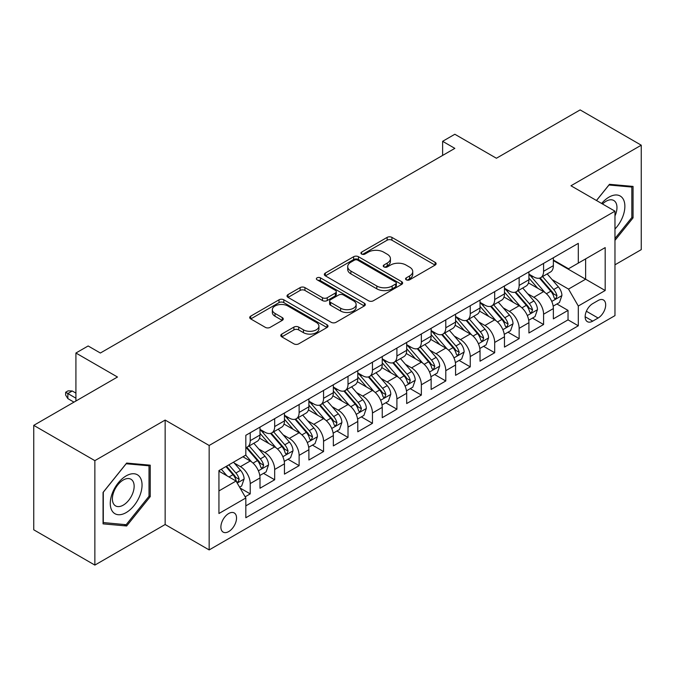 <?xml version="1.0" encoding="UTF-8"?>
<svg xmlns="http://www.w3.org/2000/svg" width="675" height="675" viewBox="0 0 675 675"><rect width="100%" height="100%" fill="white"/><g stroke="black" fill="none" stroke-linecap="round" stroke-linejoin="round"><path stroke-width="1.01" d="M406.266 279.813A2.379 1.375 0 0 0 409.624 279.813L435.122 265.089A3.392 1.957 0 0 0 436.109 263.706A3.392 1.957 0 0 0 435.122 262.322L391.93 237.389A3.392 1.957 0 0 0 387.129 237.389L361.631 252.104A2.379 1.375 0 0 0 360.939 253.074A2.379 1.375 0 0 0 361.631 254.045A2.379 1.375 0 0 0 364.989 254.045L368.288 252.138A10.859 6.269 0 0 1 383.645 252.138L387.248 254.222A10.859 6.269 0 0 1 390.428 258.652A10.859 6.269 0 0 1 387.248 263.081L383.948 264.988A2.379 1.375 0 0 0 383.248 265.958A2.379 1.375 0 0 0 383.948 266.929A2.379 1.375 0 0 0 387.307 266.929L390.606 265.022A10.859 6.269 0 0 1 405.962 265.022L409.565 267.106A10.859 6.269 0 0 1 412.746 271.536A10.859 6.269 0 0 1 409.565 275.965L406.266 277.872A2.379 1.375 0 0 0 405.565 278.843A2.379 1.375 0 0 0 406.266 279.813L406.266 277.872M228.715 531.571A11.062 6.387 120 0 0 235.938 521.817A11.062 6.387 120 0 0 234.242 512.958A11.062 6.387 120 0 0 228.715 513.506A11.062 6.387 120 0 0 221.484 523.252A11.062 6.387 120 0 0 223.18 532.119A11.062 6.387 120 0 0 228.715 531.571M281.787 334.083A3.392 1.957 0 0 0 280.792 335.475A3.392 1.957 0 0 0 281.787 336.859L293.903 343.853A3.392 1.957 0 0 0 298.704 343.853L327.021 327.502A3.392 1.957 0 0 0 328.008 326.118A3.392 1.957 0 0 0 327.021 324.734L283.821 299.801A3.392 1.957 0 0 0 279.028 299.801L250.712 316.145A3.392 1.957 0 0 0 249.716 317.528A3.392 1.957 0 0 0 250.712 318.912L265.351 327.367A3.392 1.957 0 0 0 270.143 327.367L282.268 320.372A3.392 1.957 0 0 0 283.255 318.988A3.392 1.957 0 0 0 282.268 317.596L275.003 313.411A9.079 5.24 0 0 1 272.346 309.707A9.079 5.24 0 0 1 277.948 304.864A9.079 5.24 0 0 1 287.845 305.994L316.28 322.414A9.079 5.24 0 0 1 318.938 326.118A9.079 5.24 0 0 1 313.335 330.961A9.079 5.24 0 0 1 303.438 329.83L298.704 327.088A3.392 1.957 0 0 0 293.903 327.088L281.787 334.083L281.787 336.859M614.967 264.811L641.25 249.64L641.25 145.193L580.137 109.907L496.403 158.245L454.84 134.257L442.623 141.311L454.84 148.373L100.364 353.025L88.147 345.971L75.921 353.025L75.921 401.009M94.863 460.645L94.863 565.093L165.147 524.517L165.147 420.069L94.863 460.645L33.75 425.36L117.484 377.021L75.921 353.025M165.147 420.069L209.157 445.475L614.967 211.174L614.967 315.622L209.157 549.923L209.157 445.475M641.25 145.193L570.966 185.768L614.967 211.174M368.533 300.772A3.392 1.957 0 0 0 373.326 300.772L401.642 284.42A3.392 1.957 0 0 0 402.637 283.036A3.392 1.957 0 0 0 401.642 281.652L358.45 256.711A3.392 1.957 0 0 0 353.649 256.711L325.333 273.063A3.392 1.957 0 0 0 324.346 274.447A3.392 1.957 0 0 0 325.333 275.83L368.533 300.772M318.009 280.327A2.379 1.375 0 0 1 320.414 280.665L320.414 277.838L364.331 303.193A3.392 1.957 0 0 1 365.327 304.577A3.392 1.957 0 0 1 364.331 305.961L336.015 322.312A3.392 1.957 0 0 1 331.214 322.312L288.023 297.371L288.023 294.604A3.392 1.957 0 0 0 287.027 295.988A3.392 1.957 0 0 0 288.023 297.371M288.023 294.604L300.139 287.609A3.392 1.957 0 0 1 304.94 287.609L322.456 297.717A3.392 1.957 0 0 0 327.257 297.717L335.298 293.077A3.392 1.957 0 0 0 336.293 291.693A3.392 1.957 0 0 0 335.298 290.309L317.056 279.779A2.379 1.375 0 0 1 316.364 278.809A2.379 1.375 0 0 1 317.832 277.543A2.379 1.375 0 0 1 320.414 277.838M94.863 565.093L33.75 529.808L33.75 425.36M245.152 496.817L250.222 493.889L240.081 488.025M234.309 463.101L240.443 466.644A13.829 7.982 60 0 1 250.222 483.578L260.002 477.934L260.002 488.236L274.674 479.773L263.545 473.352M258.753 448.985L264.895 452.528A13.829 7.982 60 0 1 274.674 469.471L284.453 463.826L284.453 474.128L299.118 465.657L287.997 459.236M283.205 434.869L289.339 438.413A13.829 7.982 60 0 1 299.118 455.355L308.897 449.71L308.897 460.013L323.561 451.541L312.441 445.12M307.648 420.761L313.791 424.305A13.829 7.982 60 0 1 323.561 441.239L333.34 435.594L333.34 445.897L348.013 437.425L336.892 431.004M332.092 406.645L338.234 410.189A13.829 7.982 60 0 1 348.013 427.123L357.792 421.478L357.792 431.781L372.457 423.318L361.336 416.888M356.543 392.529L362.677 396.073A13.829 7.982 60 0 1 372.457 413.007L382.236 407.363L382.236 417.665L396.908 409.202L385.779 402.781M380.987 378.413L387.129 381.957A13.829 7.982 60 0 1 396.908 398.9L406.688 393.255L406.688 403.557L421.352 395.086L410.231 388.665M405.439 364.306L411.573 367.85A13.829 7.982 60 0 1 421.352 384.784L431.131 379.139L431.131 389.441L445.795 380.97L434.675 374.549M429.882 350.19L436.016 353.734A13.829 7.982 60 0 1 445.795 370.668L455.574 365.023L455.574 375.325L470.247 366.854L459.118 360.433M454.326 336.074L460.468 339.618A13.829 7.982 60 0 1 470.247 356.552L480.026 350.907L480.026 361.209L494.691 352.747L483.57 346.326M478.778 321.958L484.912 325.502A13.829 7.982 60 0 1 494.691 342.444L504.47 336.791L504.47 347.102L519.142 338.631L508.013 332.21M503.221 307.842L509.363 311.386A13.829 7.982 60 0 1 519.142 328.328L528.922 322.684L528.922 332.986L543.586 324.515L543.586 314.212A13.829 7.982 -120 0 0 533.807 297.278L527.673 293.735M532.465 318.094L543.586 324.515M260.002 477.934A13.829 7.982 -120 0 0 250.222 461L242.89 456.764M284.453 463.826A13.829 7.982 -120 0 0 274.674 446.884L259.554 438.159M308.897 449.71A13.829 7.982 -120 0 0 299.118 432.768L283.998 424.043M333.34 435.594A13.829 7.982 -120 0 0 323.561 418.66L308.45 409.927M357.792 421.478A13.829 7.982 -120 0 0 348.013 404.544L332.893 395.812M382.236 407.363A13.829 7.982 -120 0 0 372.457 390.428L357.337 381.696M406.688 393.255A13.829 7.982 -120 0 0 396.908 376.312L381.788 367.588M431.131 379.139A13.829 7.982 -120 0 0 421.352 362.197L406.232 353.472M455.574 365.023A13.829 7.982 -120 0 0 445.795 348.089L430.684 339.356M480.026 350.907A13.829 7.982 -120 0 0 470.247 333.973L455.127 325.24M504.47 336.791A13.829 7.982 -120 0 0 494.691 319.857L479.571 311.133M528.922 322.684A13.829 7.982 -120 0 0 519.142 305.741L504.023 297.017M598.101 300.518L592.726 303.623A10.716 6.185 120 0 0 585.723 313.073A10.716 6.185 120 0 0 587.368 321.663A10.716 6.185 120 0 0 592.726 321.131L598.101 318.026A10.716 6.185 120 0 0 605.104 308.576A10.716 6.185 120 0 0 603.458 299.987A10.716 6.185 120 0 0 598.101 300.518M218.936 490.919L236.047 481.039L245.827 497.981L245.827 517.742L578.298 325.789L578.298 306.028L568.519 289.086L552.116 279.619M245.827 497.981L218.936 513.506L218.936 470.593L245.827 455.068L245.827 435.307L578.298 243.354L578.298 263.115L605.188 247.59L605.188 290.503L578.298 306.028M260.002 429.384L264.895 432.202A13.829 7.982 60 0 0 271.806 432.894L281.585 427.241A13.829 7.982 -120 0 0 284.453 420.913L284.453 413.007M284.453 415.268L289.339 418.095A13.829 7.982 60 0 0 296.257 418.778L306.037 413.134A13.829 7.982 -120 0 0 308.897 406.797L308.897 398.9M308.897 401.152L313.791 403.979A13.829 7.982 60 0 0 320.701 404.663L330.48 399.018A13.829 7.982 -120 0 0 333.34 392.69L333.34 384.784M333.34 387.037L338.234 389.863A13.829 7.982 60 0 0 345.144 390.547L354.923 384.902A13.829 7.982 -120 0 0 357.792 378.574L357.792 370.668M357.792 372.929L362.677 375.747A13.829 7.982 60 0 0 369.596 376.431L379.375 370.786A13.829 7.982 -120 0 0 382.236 364.458L382.236 356.552M382.236 358.813L387.129 361.631A13.829 7.982 60 0 0 394.04 362.323L403.819 356.678A13.829 7.982 -120 0 0 406.688 350.342L406.688 342.436M406.688 344.697L411.573 347.524A13.829 7.982 60 0 0 418.492 348.207L428.271 342.562A13.829 7.982 -120 0 0 431.131 336.226L431.131 328.328M431.131 330.581L436.016 333.408A13.829 7.982 60 0 0 442.935 334.091L452.714 328.447A13.829 7.982 -120 0 0 455.574 322.118L455.574 314.212M455.574 316.474L460.468 319.292A13.829 7.982 60 0 0 467.378 319.975L477.157 314.331A13.829 7.982 -120 0 0 480.026 308.002L480.026 300.097M480.026 302.358L484.912 305.176A13.829 7.982 60 0 0 491.83 305.859L501.609 300.215A13.829 7.982 -120 0 0 504.47 293.887L504.47 285.981M504.47 288.242L509.363 291.068A13.829 7.982 60 0 0 516.274 291.752L526.053 286.107A13.829 7.982 -120 0 0 528.922 279.771L528.922 271.865M245.827 505.879L568.029 319.857L568.029 310.399L553.365 318.87L553.365 308.568A13.829 7.982 -120 0 0 543.586 291.625L528.466 282.901M528.922 274.126L533.807 276.952A13.829 7.982 -120 0 0 540.717 277.636A13.829 7.982 -120 0 0 543.586 271.308L543.586 263.402M540.717 277.636L550.496 271.991A13.829 7.982 -120 0 0 553.365 265.655L553.365 257.757M250.222 432.768L250.222 440.674A13.829 7.982 60 0 1 247.362 447.002A13.829 7.982 60 0 1 245.827 447.567M247.362 447.002L257.141 441.357A13.829 7.982 -120 0 0 260.002 435.029L260.002 427.123M274.674 418.652L274.674 426.558A13.829 7.982 60 0 1 271.806 432.894M299.118 404.544L299.118 412.442A13.829 7.982 60 0 1 296.257 418.778M323.561 390.428L323.561 398.334A13.829 7.982 60 0 1 320.701 404.663M348.013 376.312L348.013 384.218A13.829 7.982 60 0 1 345.144 390.547M372.457 362.197L372.457 370.102A13.829 7.982 60 0 1 369.596 376.431M396.908 348.089L396.908 355.987A13.829 7.982 60 0 1 394.04 362.323M421.352 333.973L421.352 341.879A13.829 7.982 60 0 1 418.492 348.207M445.795 319.857L445.795 327.763A13.829 7.982 60 0 1 442.935 334.091M470.247 305.741L470.247 313.647A13.829 7.982 60 0 1 467.378 319.975M494.691 291.625L494.691 299.531A13.829 7.982 60 0 1 491.83 305.859M519.142 277.518L519.142 285.415A13.829 7.982 60 0 1 516.274 291.752M519.142 328.328L519.142 338.631M494.691 342.444L494.691 352.747M470.247 356.552L470.247 366.854M445.795 370.668L445.795 380.97M421.352 384.784L421.352 395.086M396.908 398.9L396.908 409.202M372.457 413.007L372.457 423.318M348.013 427.123L348.013 437.425M323.561 441.239L323.561 451.541M299.118 455.355L299.118 465.657M274.674 469.471L274.674 479.773M250.222 483.578L250.222 493.889M236.047 481.039L218.936 471.158M568.519 289.086L585.63 279.205L585.63 258.888L605.188 247.59M553.365 260.575L605.188 290.503M553.365 260.01L568.519 268.76L578.298 263.115M165.147 524.517L209.157 549.923M442.623 141.311L442.623 155.427M556.909 303.978L568.029 310.399M568.029 319.857L578.298 325.789M614.967 240.376L633.057 217.873L633.057 186.418L609.466 184.309L596.464 200.492M103.056 523.867L126.647 525.977L150.238 496.631L150.238 465.176L126.647 463.067L103.056 492.413L103.056 523.867M631.842 217.164L633.057 217.873M149.015 495.923L150.238 496.631M124.158 524.534L126.647 525.977M407.211 280.15L409.565 278.792A10.859 6.269 0 0 0 412.746 274.362L412.746 271.536M390.428 258.652L390.428 261.478A10.859 6.269 0 0 1 387.248 265.908L384.893 267.266M435.071 265.123L391.93 240.207A3.392 1.957 0 0 0 387.129 240.207L362.585 254.382M401.6 284.445L358.45 259.538A3.392 1.957 0 0 0 353.649 259.538L325.384 275.856M395.643 284.006A2.379 1.375 0 0 0 396.343 283.036A2.379 1.375 0 0 0 395.643 282.066L357.733 260.179A2.379 1.375 0 0 0 354.375 260.179L350.89 262.187A10.859 6.269 0 0 0 347.709 266.617A10.859 6.269 0 0 0 350.89 271.055L376.81 286.014A10.859 6.269 0 0 0 392.167 286.014L395.643 284.006L395.643 286.824A2.379 1.375 0 0 0 396.343 285.854L396.343 283.036M347.709 266.617L347.709 269.443A10.859 6.269 0 0 0 350.89 273.873L350.89 271.055M395.643 286.824L392.167 288.832A10.859 6.269 0 0 1 376.81 288.832L350.89 273.873M288.065 297.397L300.139 290.427L300.139 287.609M336.293 291.693L336.293 294.519A3.392 1.957 0 0 1 335.298 295.903L327.257 300.544A3.392 1.957 0 0 1 322.456 300.544L304.94 290.427A3.392 1.957 0 0 0 300.139 290.427M320.414 280.665L364.289 305.986M340.639 308.213A9.079 5.24 0 0 0 350.527 309.352A9.079 5.24 0 0 0 356.13 304.509A9.079 5.24 0 0 0 353.472 300.805L343.457 295.017A3.392 1.957 0 0 0 338.656 295.017L330.615 299.658A3.392 1.957 0 0 0 329.619 301.042A3.392 1.957 0 0 0 330.615 302.434L340.639 308.213L340.639 311.04A9.079 5.24 0 0 0 350.527 312.171A9.079 5.24 0 0 0 356.13 307.327L356.13 304.509M329.619 301.042L329.619 303.868A3.392 1.957 0 0 0 330.615 305.252L330.615 302.434M340.639 311.04L330.615 305.252M318.938 326.118L318.938 328.944A9.079 5.24 0 0 1 313.335 333.788A9.079 5.24 0 0 1 303.438 332.648L298.704 329.915A3.392 1.957 0 0 0 293.903 329.915L281.829 336.884M272.346 309.707L272.346 312.525A9.079 5.24 0 0 0 275.003 316.229L275.003 313.411M282.218 320.397L275.003 316.229M326.97 327.535L283.821 302.619A3.392 1.957 0 0 0 279.028 302.619L250.754 318.946M553.163 306.146L559.474 302.501L561.921 295.439A9.163 5.29 -120 0 0 558.352 286.841L547.18 273.907M544.944 292.52L531.697 277.189A26.452 15.272 -120 0 0 528.922 274.278M537.68 288.217L530.272 279.644A21.954 12.673 -120 0 0 528.922 278.168M539.477 278.134L550.775 291.212A9.163 5.29 60 0 1 554.04 297.523L554.707 298.612L555.947 298.434L556.976 295.827A9.163 5.29 -120 0 0 553.711 289.516L542.54 276.59M540.143 277.914L552.277 291.971A4.666 2.692 60 0 1 553.458 293.802L556.976 295.827M614.967 229.019A22.469 12.977 120 0 0 624.577 202.956A22.469 12.977 120 0 0 608.977 197.134A22.469 12.977 120 0 0 601.619 203.47M614.967 215.932A15.382 8.885 120 0 0 613.778 200.492A15.382 8.885 120 0 0 606.091 201.251A15.382 8.885 120 0 0 602.53 203.993M596.506 200.517L608.977 185.009L631.842 187.051L631.842 217.527L614.967 238.511M630.323 186.173L631.842 187.051M139.919 495.467A22.469 12.977 120 0 0 134.106 473.757A22.469 12.977 120 0 0 112.396 493.012A22.469 12.977 120 0 0 118.209 514.713A22.469 12.977 120 0 0 139.919 495.467M132.688 493.408A15.382 8.885 120 0 0 130.958 479.242A15.382 8.885 120 0 0 113.847 491.729A15.382 8.885 120 0 0 115.568 505.887A15.382 8.885 120 0 0 132.688 493.408M103.3 522.669L103.3 492.193L126.158 463.759L149.015 465.801L149.015 496.277L126.158 524.711L103.056 522.534M147.504 464.932L149.015 465.801M528.711 320.262L535.03 316.609L537.469 309.555A9.163 5.29 -120 0 0 533.908 300.949L522.737 288.023M520.501 306.636L507.254 291.296A26.452 15.272 -120 0 0 504.47 288.394M513.236 302.332L505.82 293.752A21.954 12.673 -120 0 0 504.47 292.283M515.025 292.25L526.323 305.328A9.163 5.29 60 0 1 529.597 311.639L530.263 312.727L531.495 312.55L532.524 309.943A9.163 5.29 -120 0 0 529.259 303.632L518.088 290.697M515.692 292.03L527.833 306.087A4.666 2.692 60 0 1 529.006 307.91L532.524 309.943M504.267 334.37L510.578 330.725L513.025 323.671A9.163 5.29 -120 0 0 509.456 315.065L498.285 302.13M496.049 320.752L482.802 305.412A26.452 15.272 -120 0 0 480.026 302.51M488.784 316.448L481.376 307.868A21.954 12.673 -120 0 0 480.026 306.391M490.582 306.357L501.879 319.444A9.163 5.29 60 0 1 505.145 325.755L505.811 326.835L507.052 326.666L508.081 324.059A9.163 5.29 -120 0 0 504.816 317.748L493.644 304.813M491.248 306.146L503.39 320.203A4.666 2.692 60 0 1 504.562 322.026L508.081 324.059M479.815 348.486L486.135 344.841L488.582 337.778A9.163 5.29 -120 0 0 485.013 329.181L473.842 316.246M471.606 334.868L458.359 319.528A26.452 15.272 -120 0 0 455.574 316.617M464.341 330.564L456.933 321.983A21.954 12.673 -120 0 0 455.574 320.507M466.138 320.473L477.436 333.551A9.163 5.29 60 0 1 480.701 339.863L481.368 340.951L482.608 340.782L483.638 338.175A9.163 5.29 -120 0 0 480.364 331.864L469.201 318.929M466.796 320.262L478.938 334.319A4.666 2.692 60 0 1 480.119 336.142L483.638 338.175M455.372 362.602L461.692 358.957L464.13 351.894A9.163 5.29 -120 0 0 460.561 343.297L449.398 330.362M447.154 348.983L433.907 333.644A26.452 15.272 -120 0 0 431.131 330.733M439.889 344.672L432.481 336.099A21.954 12.673 -120 0 0 431.131 334.623M441.686 334.589L452.984 347.667A9.163 5.29 60 0 1 456.249 353.978L456.916 355.067L458.156 354.89L459.186 352.291A9.163 5.29 -120 0 0 455.92 345.971L444.749 333.045M442.353 334.378L454.494 348.427A4.666 2.692 60 0 1 455.667 350.257L459.186 352.291M430.928 376.718L437.24 373.064L439.687 366.01A9.163 5.29 -120 0 0 436.118 357.404L424.946 344.478M422.71 363.091L409.463 347.76A26.452 15.272 -120 0 0 406.688 344.849M415.446 358.788L408.038 350.215A21.954 12.673 -120 0 0 406.688 348.739M417.243 348.705L428.541 361.783A9.163 5.29 60 0 1 431.806 368.094L432.472 369.183L433.713 369.006L434.742 366.398A9.163 5.29 -120 0 0 431.477 360.087L420.306 347.161M417.909 348.486L430.043 362.543A4.666 2.692 60 0 1 431.224 364.373L434.742 366.398M406.477 390.833L412.796 387.18L415.243 380.126A9.163 5.29 -120 0 0 411.674 371.52L400.503 358.594M398.267 377.207L385.02 361.868A26.452 15.272 -120 0 0 382.236 358.965M391.002 372.904L383.594 364.323A21.954 12.673 -120 0 0 382.236 362.855M392.799 362.821L404.097 375.899A9.163 5.29 60 0 1 407.363 382.21L408.029 383.299L409.261 383.122L410.29 380.514A9.163 5.29 -120 0 0 407.025 374.203L395.854 361.268M393.457 362.602L405.599 376.658A4.666 2.692 60 0 1 406.772 378.481L410.29 380.514M382.033 404.941L388.353 401.296L390.791 394.242A9.163 5.29 -120 0 0 387.222 385.636L376.059 372.701M373.815 391.323L360.568 375.983A26.452 15.272 -120 0 0 357.792 373.081M366.55 387.02L359.142 378.439A21.954 12.673 -120 0 0 357.792 376.962M368.348 376.928L379.645 390.015A9.163 5.29 60 0 1 382.911 396.326L383.577 397.406L384.817 397.238L385.847 394.63A9.163 5.29 -120 0 0 382.582 388.319L371.41 375.384M369.014 376.718L381.156 390.774A4.666 2.692 60 0 1 382.328 392.597L385.847 394.63M357.581 419.057L363.901 415.412L366.348 408.35A9.163 5.29 -120 0 0 362.779 399.752L351.608 386.817M349.372 405.439L336.125 390.099A26.452 15.272 -120 0 0 333.34 387.188M342.107 401.136L334.699 392.555A21.954 12.673 -120 0 0 333.34 391.078M343.904 391.044L355.202 404.123A9.163 5.29 60 0 1 358.467 410.434L359.134 411.522L360.374 411.345L361.403 408.746A9.163 5.29 -120 0 0 358.13 402.435L346.967 389.5M344.571 390.833L356.704 404.89A4.666 2.692 60 0 1 357.885 406.713L361.403 408.746M333.138 433.173L339.457 429.528L341.896 422.466A9.163 5.29 -120 0 0 338.335 413.868L327.164 400.933M324.928 419.546L311.681 404.215A26.452 15.272 -120 0 0 308.897 401.304M317.663 415.243L310.247 406.671A21.954 12.673 -120 0 0 308.897 405.194M319.452 405.16L330.75 418.238A9.163 5.29 60 0 1 334.024 424.55L334.69 425.638L335.922 425.461L336.952 422.854A9.163 5.29 -120 0 0 333.686 416.543L322.515 403.616M320.119 404.949L332.26 418.998A4.666 2.692 60 0 1 333.433 420.829L336.952 422.854M308.694 447.289L315.006 443.635L317.452 436.582A9.163 5.29 -120 0 0 313.883 427.975L302.712 415.049M300.476 433.662L287.229 418.331A26.452 15.272 -120 0 0 284.453 415.42M293.212 429.359L285.803 420.787A21.954 12.673 -120 0 0 284.453 419.31M295.009 419.276L306.307 432.354A9.163 5.29 60 0 1 309.572 438.666L310.238 439.754L311.479 439.577L312.508 436.97A9.163 5.29 -120 0 0 309.243 430.658L298.072 417.732M295.675 419.057L307.817 433.114A4.666 2.692 60 0 1 308.99 434.945L312.508 436.97M284.243 461.396L290.562 457.751L293.009 450.697A9.163 5.29 -120 0 0 289.44 442.091L278.269 429.157M276.033 447.778L262.786 432.439A26.452 15.272 -120 0 0 260.002 429.536M268.768 443.475L261.36 434.894A21.954 12.673 -120 0 0 260.002 433.426M270.565 433.384L281.863 446.47A9.163 5.29 60 0 1 285.128 452.782L285.795 453.862L287.027 453.693L288.056 451.086A9.163 5.29 -120 0 0 284.791 444.774L273.62 431.84M271.223 433.173L283.365 447.23A4.666 2.692 60 0 1 284.546 449.052L288.056 451.086M259.799 475.512L266.119 471.867L268.557 464.813A9.163 5.29 -120 0 0 264.988 456.207L253.825 443.273M251.581 461.894L245.734 455.119M244.316 457.591L243.371 456.486M246.113 447.5L257.411 460.586A9.163 5.29 60 0 1 260.677 466.898L261.343 467.977L262.583 467.809L263.613 465.202A9.163 5.29 -120 0 0 260.348 458.89L249.176 445.956M246.78 447.289L258.922 461.346A4.666 2.692 60 0 1 260.094 463.168L263.613 465.202M239.591 487.181L241.667 485.983L244.114 478.921A9.163 5.29 -120 0 0 240.545 470.323L233.516 462.181M226.952 475.791L221.29 469.235M219.873 471.707L218.936 470.618M225.931 466.552L232.968 474.694A9.163 5.29 60 0 1 236.233 481.005L236.9 482.093L238.14 481.916L239.169 479.318A9.163 5.29 -120 0 0 235.904 473.006L228.867 464.864M226.505 466.231L234.47 475.462A4.666 2.692 60 0 1 235.651 477.284L239.169 479.318M67.854 398.613L65.652 395.086L65.652 392.259L68.099 390.85L72.25 390.994L67.854 393.533L67.854 398.613L73.963 402.14M65.652 392.259L75.921 398.191M72.25 390.994L75.921 393.112M240.443 466.644L250.222 461M264.895 452.528L274.674 446.884M289.339 438.413L299.118 432.768M313.791 424.305L323.561 418.66M338.234 410.189L348.013 404.544M362.677 396.073L372.457 390.428M387.129 381.957L396.908 376.312M411.573 367.85L421.352 362.197M436.016 353.734L445.795 348.089M460.468 339.618L470.247 333.973M484.912 325.502L494.691 319.857M509.363 311.386L519.142 305.741M533.807 297.278L543.586 291.625M543.586 271.308L553.365 265.655M250.222 440.674L260.002 435.029M274.674 426.558L284.453 420.913M299.118 412.442L308.897 406.797M323.561 398.334L333.34 392.69M348.013 384.218L357.792 378.574M372.457 370.102L382.236 364.458M396.908 355.987L406.688 350.342M421.352 341.879L431.131 336.226M445.795 327.763L455.574 322.118M470.247 313.647L480.026 308.002M494.691 299.531L504.47 293.887M519.142 285.415L528.922 279.771M543.586 314.212L553.365 308.568M586.381 311.251L598.101 318.026M585.149 316.752L592.726 321.131M409.565 278.792L409.565 275.965M383.948 266.929L383.948 264.988M387.248 265.908L387.248 263.081M361.631 254.045L361.631 252.104M387.129 240.207L387.129 237.389M391.93 240.207L391.93 237.389M435.122 265.089L435.122 262.322M325.333 275.83L325.333 273.063M353.649 259.538L353.649 256.711M358.45 259.538L358.45 256.711M401.642 284.42L401.642 281.652M376.81 288.832L376.81 286.014M392.167 288.832L392.167 286.014M304.94 290.427L304.94 287.609M322.456 300.544L322.456 297.717M327.257 300.544L327.257 297.717M335.298 295.903L335.298 293.077M364.331 305.961L364.331 303.193M293.903 329.915L293.903 327.088M298.704 329.915L298.704 327.088M303.438 332.648L303.438 329.83M282.268 320.372L282.268 317.596M250.712 318.912L250.712 316.145M279.028 302.619L279.028 299.801M283.821 302.619L283.821 299.801M327.021 327.502L327.021 324.734M551.762 301.447L561.862 295.616M531.697 277.189L532.955 276.463M553.711 289.516L558.352 286.841M546.404 293.735L550.775 291.212M527.318 315.562L537.41 309.732M507.254 291.296L508.511 290.571M529.259 303.632L533.908 300.949M521.961 307.851L526.323 305.328M502.867 329.678L512.966 323.848M482.802 305.412L484.059 304.687M504.816 317.748L509.456 315.065M497.509 321.967L501.879 319.444M478.423 343.786L488.523 337.956M458.359 319.528L459.616 318.802M480.364 331.864L485.013 329.181M473.065 336.074L477.436 333.551M453.971 357.902L464.071 352.072M433.907 333.644L435.173 332.918M455.92 345.971L460.561 343.297M448.613 350.19L452.984 347.667M429.528 372.018L439.627 366.188M409.463 347.76L410.721 347.026M431.477 360.087L436.118 357.404M424.17 364.306L428.541 361.783M405.084 386.134L415.176 380.303M385.02 361.868L386.277 361.142M407.025 374.203L411.674 371.52M399.727 378.422L404.097 375.899M380.632 400.25L390.732 394.419M360.568 375.983L361.834 375.258M382.582 388.319L387.222 385.636M375.275 392.538L379.645 390.015M356.189 414.357L366.289 408.527M336.125 390.099L337.382 389.374M358.13 402.435L362.779 399.752M350.831 406.645L355.202 404.123M331.737 428.473L341.837 422.643M311.681 404.215L312.938 403.49M333.686 416.543L338.335 413.868M326.379 420.761L330.75 418.238M307.294 442.589L317.393 436.759M287.229 418.331L288.487 417.597M309.243 430.658L313.883 427.975M301.936 434.877L306.307 432.354M282.85 456.705L292.95 450.875M262.786 432.439L264.043 431.713M284.791 444.774L289.44 442.091M277.493 448.993L281.863 446.47M258.398 470.812L268.498 464.991M260.348 458.89L264.988 456.207M253.041 463.109L257.411 460.586M237.203 483.055L244.055 479.098M235.904 473.006L240.545 470.323M229.011 476.98L232.968 474.694"/></g></svg>
